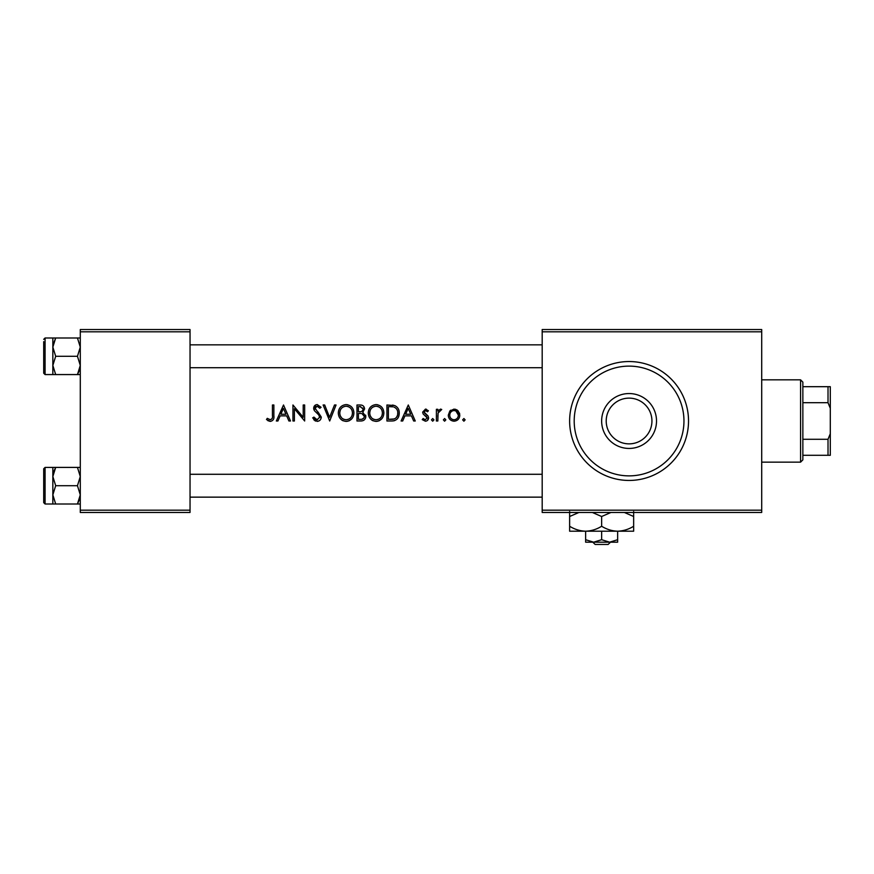 <?xml version="1.0" encoding="UTF-8"?>
<svg xmlns="http://www.w3.org/2000/svg" width="874" height="874" viewBox="0 0 874 874"><rect width="100%" height="100%" fill="white"/><g stroke="black" fill="none" stroke-linecap="round" stroke-linejoin="round"><path stroke-width="1.31" d="M629.072 443.861A22.866 22.866 0 0 0 651.938 420.995A22.866 22.866 0 0 0 629.072 398.129A22.866 22.866 0 0 0 606.206 420.995A22.866 22.866 0 0 0 629.072 443.861M629.072 393.551A27.444 27.444 0 0 1 656.516 420.995A27.444 27.444 0 0 1 629.072 448.438A27.444 27.444 0 0 1 601.64 420.995A27.444 27.444 0 0 1 629.072 393.551M629.072 366.119A54.876 54.876 0 0 0 574.196 420.995A54.876 54.876 0 0 0 629.072 475.871A54.876 54.876 0 0 0 683.96 420.995A54.876 54.876 0 0 0 629.072 366.119M266.483 419.553L270.241 421.399C273.103 420.842 274.316 418.963 273.868 415.795L273.868 404.99L272.437 404.99L272.437 415.631C272.819 417.772 272.098 419.149 270.285 419.76L267.28 418.329L266.483 419.553M277.921 420.995L280.161 415.86L286.672 415.86L288.912 420.995L290.496 420.995L283.515 404.99L276.337 420.995L277.921 420.995M317.098 421.399C319.666 421.115 321.064 419.673 321.271 417.073L315.121 408.245L317.153 406.213L319.851 408.267L321.075 407.284L317.229 404.575C314.99 404.826 313.81 406.071 313.679 408.311L314.476 410.747L319.338 415.478L319.84 417.051L317.054 419.76L313.919 417.095L312.663 417.903L317.098 421.399M323.118 404.99L329.695 420.995L336.053 404.99L334.491 404.99L329.585 417.335L324.68 404.99L323.118 404.99M368.271 413.063C368.577 418.023 371.188 420.809 376.093 421.399C380.988 420.787 383.577 417.98 383.861 412.987C383.588 407.95 380.966 405.154 375.973 404.575C371.089 405.252 368.522 408.082 368.271 413.063C368.544 408.071 371.111 405.241 375.973 404.575L377.568 404.728M386.942 404.99L386.942 420.995L391.596 420.995C396.534 420.82 399.09 418.22 399.254 413.194C399.342 409.666 397.834 407.12 394.731 405.569L386.942 404.99M422.24 419.618L425.387 421.202C427.386 420.995 428.468 419.859 428.599 417.816L428.074 416.013L424.087 412.102L425.551 410.529L427.484 411.763L428.391 410.758L425.507 409.087L422.645 412.157L423.158 413.959L427.168 417.881L425.267 419.76L423.136 418.526L422.24 419.618L425.387 421.202M432.706 421.202L431.472 419.87L432.706 421.202L433.941 419.87L432.706 418.526L431.472 419.87L432.706 418.526L433.941 419.87M436.399 409.294L436.399 420.995L437.83 420.995L438.082 413.052L441.731 409.491L440.551 409.087L437.83 411.02L437.83 409.294L436.399 409.294M463.897 421.202L462.663 419.87L463.897 421.202L465.132 419.87L463.897 418.526L462.663 419.87L463.897 418.526L465.132 419.87M448.296 415.172C448.559 418.81 450.471 420.82 454.054 421.202C457.626 420.82 459.538 418.81 459.79 415.172L458.271 411.02L454.054 409.087L449.826 411.031L448.296 415.172M444.604 421.202L443.38 419.87L444.604 421.202L445.838 419.87L444.604 418.526L443.38 419.87L444.604 418.526L445.838 419.87M402.696 420.995L404.924 415.86L411.436 415.86L413.675 420.995L415.259 420.995L408.289 404.99L401.1 420.995L402.696 420.995M356.985 404.99L356.985 420.995L361.028 420.995C363.934 420.853 365.529 419.345 365.802 416.45L362.776 412.364L364.578 408.956C364.305 406.224 362.743 404.902 359.869 404.99L356.985 404.99M338.304 413.063C338.62 418.023 341.221 420.809 346.137 421.399C351.031 420.787 353.62 417.98 353.904 412.987C353.631 407.95 350.998 405.154 346.006 404.575C341.133 405.252 338.566 408.082 338.304 413.063C338.577 408.071 341.144 405.241 346.006 404.575L347.601 404.728M292.954 404.99L292.954 420.995L294.396 420.995L294.396 408.737L304.655 420.995L304.655 404.99L303.212 404.99L303.212 417.28L292.954 404.99M80.288 331.814L80.288 329.531L190.04 329.531L190.04 331.814L80.288 331.814L80.288 510.176L190.04 510.176L190.04 512.459L80.288 512.459L80.288 510.176M190.04 331.814L190.04 510.176M542.186 331.814L542.186 329.531L761.702 329.531L761.702 331.814L542.186 331.814L542.186 510.176L761.702 510.176L761.702 512.459L542.186 512.459L542.186 510.176M761.702 331.814L761.702 510.176M449.826 411.031L450.689 410.201M455.256 409.207L457.408 410.19M459.418 412.954L459.702 414.047M459.691 416.352L459.385 417.444M448.701 417.444L448.395 416.33M455.758 410.9L454.043 410.529C456.741 410.889 458.184 412.441 458.358 415.183L455.966 411.009M458.282 416.057L458.358 415.183C458.195 417.925 456.752 419.454 454.043 419.76L454.928 419.673M456.217 419.17L457.168 418.395M453.169 419.673L454.043 419.76C451.355 419.454 449.913 417.936 449.739 415.183L449.815 416.057M449.804 414.309L449.739 415.183C449.902 412.441 451.345 410.889 454.043 410.529L453.169 410.616M451.661 411.304L450.613 412.364M450.034 413.468L449.837 414.145M443.38 419.87L444.604 418.526M440.551 409.087L441.731 409.491M438.497 411.894L437.961 413.795M437.874 415.041L437.83 417.062M431.472 419.87L432.706 418.526M425.507 409.087L426.359 409.24M427.484 411.763L426.96 411.184M426.326 410.725L424.502 411.02L424.087 412.102L424.873 413.577M425.616 414.101L428.074 416.013L428.599 417.816L427.32 420.547M423.136 418.526L425.267 419.76L427.168 417.881L426.239 416.275M427.168 417.881L425.092 415.554M423.158 413.959L422.645 412.157M408.18 408.398L410.725 414.221L405.645 414.221L408.18 408.398M392.382 405.088L393.54 405.241M399.025 410.867L399.2 412.004M394.687 420.613L393.027 420.929M394.84 407.459L393.945 407.076C396.577 408.224 397.867 410.256 397.823 413.194C397.889 415.904 396.709 417.816 394.283 418.941L388.384 419.356L388.384 406.628L392.885 406.836M391.388 406.683L389.411 406.628M397.637 414.975L397.768 412.211M397.364 410.43L396.905 409.469M393.245 419.181L395.114 418.57M396.37 417.543L397.583 415.183M390.066 419.356L392.033 419.302M392.186 419.291L393.005 419.214M381.709 418.832L379.174 420.755M379.054 420.809L376.88 421.366M372.979 420.765L371.887 420.143M371.614 419.946L370.434 418.854M377.065 406.312L376.038 406.213C380.037 406.694 382.167 408.945 382.43 412.976L382.091 410.736M381.414 409.251L380.9 408.551M378.54 406.76L377.677 406.443M382.091 415.248L382.43 412.976C382.189 417.04 380.059 419.302 376.038 419.76L378.573 419.236M373.537 419.247L376.038 419.76C372.084 419.302 369.975 417.062 369.702 413.052L370.128 415.554M370.139 415.576L371.483 417.739M371.658 417.914L372.433 418.591M370.128 410.518L369.702 413.052C369.931 409.021 372.051 406.749 376.038 406.213L374.738 406.366M373.504 406.792L372.477 407.404M372.411 407.448L371.832 407.918M365.616 415.117L365.758 415.762M365.725 417.39L365.408 418.384M363.071 409.644L363.136 408.977C362.797 411.031 361.508 411.96 359.269 411.763L358.416 411.763L358.416 406.628L360.143 406.628L363.136 408.977L362.928 407.929M360.743 406.65L360.143 406.628M359.269 411.763L360.186 411.73M364.01 417.805L364.371 416.45L361.912 413.588L364.371 416.45C363.955 418.602 362.59 419.564 360.274 419.356L358.416 419.356L358.416 413.402L361.104 413.468M360.591 413.435L359.258 413.402M360.274 419.356L361.268 419.312M362.011 419.214L363.934 417.936M351.752 418.832L349.218 420.755M349.087 420.809L346.923 421.366M343.023 420.765L341.92 420.143M341.658 419.946L340.467 418.854M347.109 406.312L346.071 406.213C350.07 406.694 352.2 408.945 352.473 412.976L352.135 410.736M351.446 409.251L350.944 408.551M348.584 406.76L347.721 406.443M352.135 415.248L352.473 412.976C352.222 417.04 350.092 419.302 346.071 419.76L348.606 419.236M343.58 419.247L346.071 419.76C342.127 419.302 340.008 417.062 339.746 413.052L340.172 415.554M340.183 415.576L341.526 417.739M341.69 417.914L342.466 418.591M340.172 410.518L339.746 413.052C339.975 409.021 342.084 406.749 346.071 406.213L344.771 406.366M343.548 406.792L342.51 407.404M342.444 407.448L341.876 407.918M315.525 421.093L313.722 419.651M313.919 417.095L316.006 419.509M316.519 419.706L317.601 419.717M319.786 417.586L318.573 414.538M318.147 414.112L316.792 412.921M314.017 409.939L313.733 408.956M313.679 408.311L315.809 404.87M317.229 404.575L321.075 407.284M318.912 407.033L317.153 406.213L315.678 406.803M315.252 407.47L315.296 409.185M317.95 411.905L321.271 417.073M320.332 419.804L319.469 420.634M283.416 408.398L285.951 414.221L280.871 414.221L283.416 408.398M270.241 421.399L267.772 420.613M267.28 418.329L270.285 419.76L272.043 418.701M80.288 337.987L77.458 337.987L80.288 347.131L77.458 356.286L80.288 365.43L77.458 374.575L80.288 374.575M77.458 337.987L45.077 337.987L45.077 374.575L43.7 373.198L43.7 341.625M77.458 356.286L55.674 356.286L52.844 347.131L55.674 337.987L53.041 344.848M79.501 370.139L77.458 374.575L55.674 374.575L52.844 365.43L55.674 356.286M52.844 365.43L52.844 347.131L52.844 374.575L55.674 374.575M52.844 337.987L52.844 347.131M52.844 467.404L52.844 476.559L55.674 467.404L45.077 467.415L45.077 504.003L55.674 504.003L52.844 494.859L55.674 485.704L52.844 476.559L52.844 494.859L52.844 476.559M43.7 500.354L43.7 468.781L45.077 467.415M80.288 467.404L55.674 467.404L53.631 471.851M77.458 467.404L80.288 476.559L77.458 485.704L55.674 485.704M77.458 485.704L80.288 494.859L77.458 504.003L55.674 504.003M79.709 498.846L77.458 504.003L80.288 504.003M52.844 494.859L52.844 504.003M43.7 471.053L43.7 473.828M43.7 499.425L43.7 502.626L45.077 504.003M800.573 462.149L800.573 379.829L802.856 382.124L802.856 459.866L800.573 462.149L761.702 462.149M800.573 379.829L761.702 379.829M830.3 455.288L828.017 455.288L828.017 439.283L830.3 433.723L830.3 455.288M802.856 455.288L828.017 455.288M802.856 386.69L830.3 386.69L830.3 433.723M802.856 439.283L828.017 439.283M830.3 408.267L828.017 402.696L828.017 386.69M802.856 402.696L828.017 402.696M592.78 542.186L595.172 544.469L592.78 542.186M608.107 544.469L610.489 542.186L608.107 544.469L595.172 544.469M609.648 542.186L617.645 542.186L617.645 539.706L609.637 542.186L601.64 539.706L601.64 531.206M617.645 539.706L617.645 531.206L569.63 531.206L569.63 516.501L578.959 512.459M601.64 539.706L593.632 542.186L585.635 539.706L585.635 531.206C580.008 531.021 574.677 529.371 569.63 526.257M585.635 539.706L585.635 542.186L609.637 542.186M617.645 531.206C623.326 530.999 628.668 529.349 633.65 526.257L633.65 531.206L617.645 531.206C612.019 531.021 606.687 529.371 601.64 526.257L601.64 516.501L610.97 512.459M633.65 526.257L633.65 511.541M624.32 512.459L633.65 516.501M601.64 526.257C596.658 529.349 591.316 530.999 585.635 531.206M592.299 512.459L601.64 516.501M569.63 511.541L569.63 516.501M629.072 480.449A59.454 59.454 0 0 1 569.63 420.995A59.454 59.454 0 0 1 629.072 361.541A59.454 59.454 0 0 1 688.526 420.995A59.454 59.454 0 0 1 629.072 480.449M190.04 344.848L542.186 344.848M190.04 367.714L542.186 367.714M45.077 374.575L52.844 374.575M45.077 337.987L43.7 339.363M542.186 497.142L190.04 497.142M542.186 474.276L190.04 474.276"/></g></svg>
